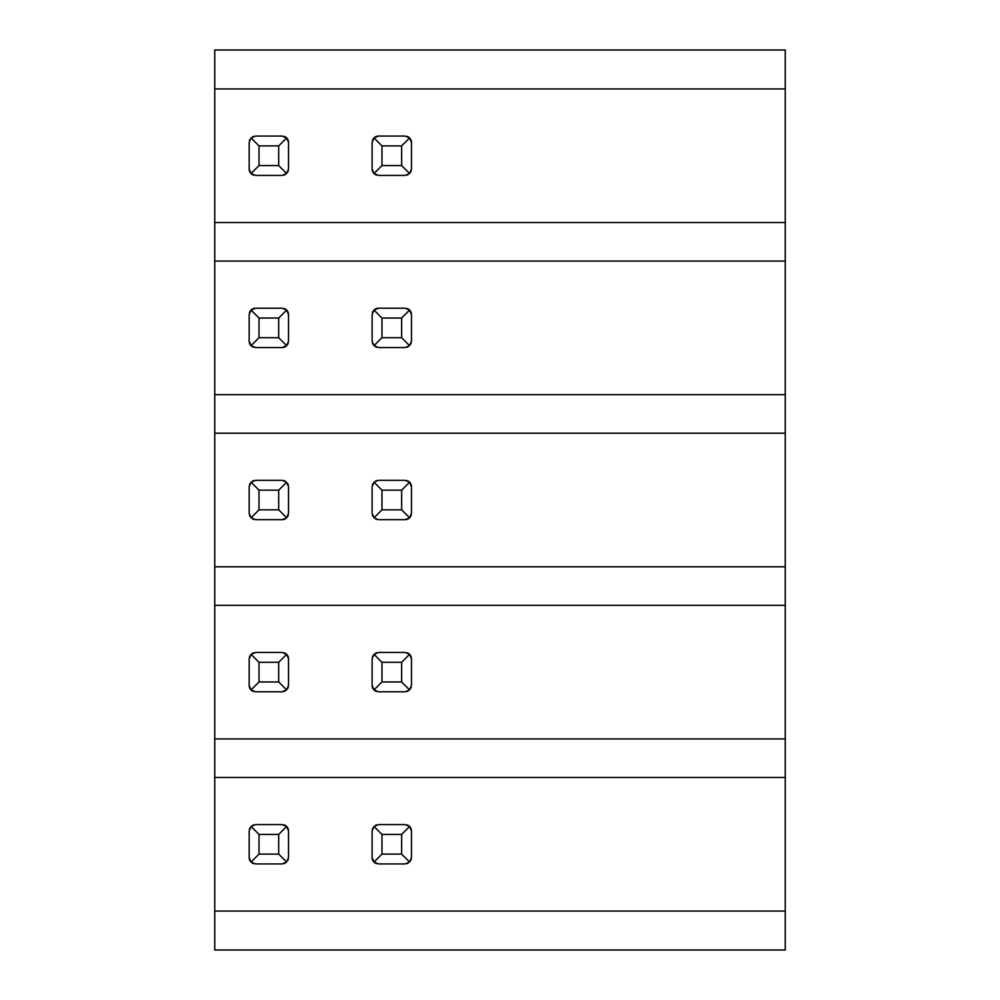 <?xml version="1.0" encoding="UTF-8"?>
<svg xmlns="http://www.w3.org/2000/svg" width="1000" height="1000" viewBox="0 0 1000 1000"><rect width="100%" height="100%" fill="white"/><g stroke="black" fill="none" stroke-linecap="round" stroke-linejoin="round"><path stroke-width="1.5" d="M214.75 50L785.25 50L785.25 88.938L214.75 88.938L214.75 50M214.75 911.062L785.25 911.062L785.25 950L214.75 950L214.75 777.463L785.25 777.463L785.25 605.325L214.75 605.325L214.75 433.2L785.25 433.2L785.25 261.062L214.75 261.062L214.75 88.938M214.75 433.2L214.75 261.062M214.75 777.463L214.75 605.325M214.75 222.537L785.25 222.537L785.25 261.062M214.75 394.675L785.25 394.675M214.75 566.8L785.25 566.8L785.25 605.325M214.75 738.938L785.25 738.938M785.25 566.8L785.25 433.2M785.25 222.537L785.25 88.938M785.25 911.062L785.25 777.463M376.725 691.538A6.388 6.388 0 0 1 372.125 685.413L372.125 658.85L374 654.338L378.525 652.463L405.087 652.463L409.6 654.338L401.637 662.3L401.637 681.963L381.962 681.963L374 689.925L372.125 685.413M411.213 687.212A6.388 6.388 0 0 1 410.75 688.363M408.038 691.075A6.388 6.388 0 0 1 406.887 691.538M406.887 652.725A6.388 6.388 0 0 1 411.475 658.85L411.475 685.413L409.6 689.925L405.087 691.8L378.525 691.8L374 689.925M372.388 657.05A6.388 6.388 0 0 1 372.85 655.9M375.575 653.188A6.388 6.388 0 0 1 376.725 652.725M288.263 687.212A6.388 6.388 0 0 1 287.8 688.363M285.087 691.075A6.388 6.388 0 0 1 283.938 691.538M283.938 652.725A6.388 6.388 0 0 1 288.525 658.85L288.525 685.413L286.65 689.925L282.125 691.8L255.575 691.8L251.05 689.925L249.175 685.413A6.388 6.388 0 0 0 253.775 691.538M249.438 657.05A6.388 6.388 0 0 1 249.9 655.9M252.625 653.188A6.388 6.388 0 0 1 253.775 652.725M381.962 681.963L381.962 662.3L374 654.338M401.637 681.963L409.6 689.925M409.6 654.338L411.475 658.85M381.962 662.3L401.637 662.3M259.012 662.3L278.688 662.3L286.65 654.338L282.125 652.463L255.575 652.463L251.05 654.338L259.012 662.3L259.012 681.963L251.05 689.925M249.175 685.413L249.175 658.85L251.05 654.338M259.012 681.963L278.688 681.963L286.65 689.925M278.688 662.3L278.688 681.963M286.65 654.338L288.525 658.85M376.725 519.412A6.388 6.388 0 0 1 375.575 518.95M372.85 516.237A6.388 6.388 0 0 1 372.388 515.087M411.213 515.087A6.388 6.388 0 0 1 405.087 519.675L378.525 519.675L374 517.8L372.125 513.275L372.125 486.725L374 482.2L378.525 480.325L405.087 480.325L409.6 482.2L401.637 490.163L401.637 509.837L381.962 509.837L374 517.8M406.887 480.588A6.388 6.388 0 0 1 411.475 486.725L411.475 513.275L409.6 517.8L405.087 519.675M372.388 484.913A6.388 6.388 0 0 1 372.85 483.762M375.575 481.05A6.388 6.388 0 0 1 376.725 480.588M288.263 515.087A6.388 6.388 0 0 1 282.125 519.675L286.65 517.8L278.688 509.837L259.012 509.837L251.05 517.8L249.175 513.275L249.175 486.725L251.05 482.2L255.575 480.325L282.125 480.325L286.65 482.2L278.688 490.163L259.012 490.163L251.05 482.2M283.938 480.588A6.388 6.388 0 0 1 285.087 481.05M287.8 483.762A6.388 6.388 0 0 1 288.263 484.913M249.438 484.913A6.388 6.388 0 0 1 249.9 483.762M252.625 481.05A6.388 6.388 0 0 1 253.775 480.588M253.775 519.412A6.388 6.388 0 0 1 252.625 518.95M249.9 516.237A6.388 6.388 0 0 1 249.438 515.087M381.962 509.837L381.962 490.163L374 482.2M401.637 509.837L409.6 517.8M409.6 482.2L411.475 486.725M381.962 490.163L401.637 490.163M259.012 490.163L259.012 509.837M282.125 519.675L255.575 519.675L251.05 517.8M286.65 482.2L288.525 486.725L288.525 513.275L286.65 517.8M278.688 490.163L278.688 509.837M376.725 347.275A6.388 6.388 0 0 1 375.575 346.812M372.85 344.1A6.388 6.388 0 0 1 372.388 342.95M411.213 342.95A6.388 6.388 0 0 1 410.75 344.1M408.038 346.812A6.388 6.388 0 0 1 406.887 347.275M406.887 308.463A6.388 6.388 0 0 1 411.475 314.587L411.475 341.15L409.6 345.662L405.087 347.537L378.525 347.537L374 345.662L372.125 341.15L372.125 314.587L374 310.075L378.525 308.2L405.087 308.2L409.6 310.075L401.637 318.038L401.637 337.7L381.962 337.7L374 345.662M372.388 312.787A6.388 6.388 0 0 1 378.525 308.2M288.263 342.95A6.388 6.388 0 0 1 282.125 347.537L286.65 345.662L278.688 337.7L259.012 337.7L251.05 345.662L249.175 341.15A6.388 6.388 0 0 0 253.775 347.275M283.938 308.463A6.388 6.388 0 0 1 288.525 314.587L288.525 341.15L286.65 345.662M249.438 312.787A6.388 6.388 0 0 1 255.575 308.2L282.125 308.2L286.65 310.075L278.688 318.038L259.012 318.038L251.05 310.075L255.575 308.2M381.962 337.7L381.962 318.038L374 310.075M401.637 337.7L409.6 345.662M409.6 310.075L411.475 314.587M381.962 318.038L401.637 318.038M249.175 341.15L249.175 314.587L251.05 310.075M259.012 318.038L259.012 337.7M282.125 347.537L255.575 347.537L251.05 345.662M278.688 318.038L278.688 337.7M286.65 310.075L288.525 314.587M376.725 175.15A6.388 6.388 0 0 1 372.125 169.013L372.125 142.463L374 137.938L378.525 136.062L405.087 136.062L409.6 137.938L401.637 145.9L401.637 165.575L381.962 165.575L374 173.538L372.125 169.013M411.213 170.825A6.388 6.388 0 0 1 410.75 171.975M408.038 174.688A6.388 6.388 0 0 1 406.887 175.15M406.887 136.325A6.388 6.388 0 0 1 411.475 142.463L411.475 169.013L409.6 173.538L405.087 175.413L378.525 175.413L374 173.538M372.388 140.65A6.388 6.388 0 0 1 378.525 136.062M288.263 170.825A6.388 6.388 0 0 1 287.8 171.975M285.087 174.688A6.388 6.388 0 0 1 283.938 175.15M283.938 136.325A6.388 6.388 0 0 1 288.525 142.463L288.525 169.013L286.65 173.538L282.125 175.413L255.575 175.413L251.05 173.538L249.175 169.013A6.388 6.388 0 0 0 253.775 175.15M249.438 140.65A6.388 6.388 0 0 1 249.9 139.5M252.625 136.788A6.388 6.388 0 0 1 253.775 136.325M381.962 165.575L381.962 145.9L374 137.938M401.637 165.575L409.6 173.538M409.6 137.938L411.475 142.463M381.962 145.9L401.637 145.9M259.012 145.9L278.688 145.9L286.65 137.938L282.125 136.062L255.575 136.062L251.05 137.938L259.012 145.9L259.012 165.575L251.05 173.538M249.175 169.013L249.175 142.463L251.05 137.938M259.012 165.575L278.688 165.575L286.65 173.538M278.688 145.9L278.688 165.575M286.65 137.938L288.525 142.463M376.725 863.675A6.388 6.388 0 0 1 372.125 857.537L372.125 830.987L374 826.462L378.525 824.587L405.087 824.587L409.6 826.462L401.637 834.425L401.637 854.1L381.962 854.1L374 862.062L372.125 857.537M411.213 859.35A6.388 6.388 0 0 1 410.75 860.5M408.038 863.213A6.388 6.388 0 0 1 406.887 863.675M406.887 824.85A6.388 6.388 0 0 1 411.475 830.987L411.475 857.537L409.6 862.062L405.087 863.938L378.525 863.938L374 862.062M372.388 829.175A6.388 6.388 0 0 1 372.85 828.025M375.575 825.312A6.388 6.388 0 0 1 376.725 824.85M288.263 859.35A6.388 6.388 0 0 1 287.8 860.5M285.087 863.213A6.388 6.388 0 0 1 283.938 863.675M283.938 824.85A6.388 6.388 0 0 1 288.525 830.987L288.525 857.537L286.65 862.062L282.125 863.938L255.575 863.938L251.05 862.062L249.175 857.537A6.388 6.388 0 0 0 253.775 863.675M249.438 829.175A6.388 6.388 0 0 1 249.9 828.025M252.625 825.312A6.388 6.388 0 0 1 253.775 824.85M381.962 854.1L381.962 834.425L374 826.462M401.637 854.1L409.6 862.062M409.6 826.462L411.475 830.987M381.962 834.425L401.637 834.425M259.012 834.425L278.688 834.425L286.65 826.462L282.125 824.587L255.575 824.587L251.05 826.462L259.012 834.425L259.012 854.1L251.05 862.062M249.175 857.537L249.175 830.987L251.05 826.462M259.012 854.1L278.688 854.1L286.65 862.062M278.688 834.425L278.688 854.1M286.65 826.462L288.525 830.987"/></g></svg>

